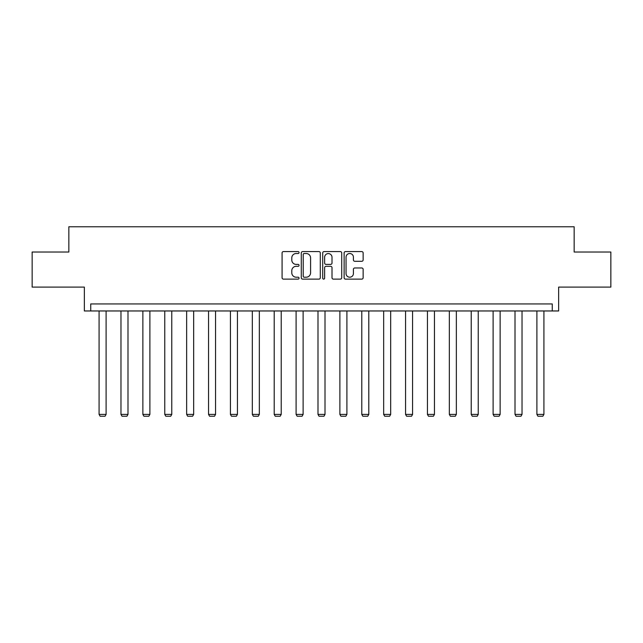 <?xml version="1.0" encoding="UTF-8"?>
<svg xmlns="http://www.w3.org/2000/svg" width="643" height="643" viewBox="0 0 643 643"><rect width="100%" height="100%" fill="white"/><g stroke="black" fill="none" stroke-linecap="round" stroke-linejoin="round"><path stroke-width="0.96" d="M299.051 252.546A0.964 0.964 0 0 0 298.087 251.582L283.45 251.582A1.374 1.374 0 0 0 282.076 252.956L282.076 277.752A1.374 1.374 0 0 0 283.45 279.126L298.087 279.126A0.964 0.964 0 0 0 299.051 278.162A0.964 0.964 0 0 0 298.087 277.205L296.19 277.205A4.405 4.405 0 0 1 291.785 272.793L291.785 270.727A4.405 4.405 0 0 1 296.19 266.323L298.087 266.323A0.964 0.964 0 0 0 299.051 265.358A0.964 0.964 0 0 0 298.087 264.394L296.19 264.394A4.405 4.405 0 0 1 291.785 259.981L291.785 257.915A4.405 4.405 0 0 1 296.19 253.511L298.087 253.511A0.964 0.964 0 0 0 299.051 252.546M32.15 252.024L32.15 287.108L84.354 287.108L84.354 310.963L558.646 310.963L558.646 287.108L610.85 287.108L610.85 252.024L574.159 252.024L574.159 226.77L68.841 226.77L68.841 252.024L32.15 252.024M361.752 261.291A1.374 1.374 0 0 0 363.134 259.917L363.134 252.956A1.374 1.374 0 0 0 361.752 251.582L345.5 251.582A1.374 1.374 0 0 0 344.126 252.956L344.126 277.752A1.374 1.374 0 0 0 345.5 279.126L361.752 279.126A1.374 1.374 0 0 0 363.134 277.752L363.134 269.353A1.374 1.374 0 0 0 361.752 267.97L354.799 267.97A1.374 1.374 0 0 0 353.417 269.353L353.417 273.516A3.681 3.681 0 0 1 349.736 277.205A3.681 3.681 0 0 1 346.055 273.516L346.055 257.192A3.681 3.681 0 0 1 349.736 253.511A3.681 3.681 0 0 1 353.417 257.192L353.417 259.917A1.374 1.374 0 0 0 354.799 261.291L361.752 261.291M552.265 310.963L552.265 303.946L90.735 303.946L90.735 310.963M320.294 252.956A1.374 1.374 0 0 0 318.92 251.582L302.668 251.582A1.374 1.374 0 0 0 301.286 252.956L301.286 277.752A1.374 1.374 0 0 0 302.668 279.126L318.92 279.126A1.374 1.374 0 0 0 320.294 277.752L320.294 252.956M324.08 251.582L340.332 251.582A1.374 1.374 0 0 1 341.714 252.956L341.714 277.752A1.374 1.374 0 0 1 340.332 279.126L333.379 279.126A1.374 1.374 0 0 1 332.005 277.752L332.005 267.697A1.374 1.374 0 0 0 330.623 266.323L326.009 266.323A1.374 1.374 0 0 0 324.635 267.697L324.635 278.162A0.964 0.964 0 0 1 323.67 279.126A0.964 0.964 0 0 1 322.706 278.162L322.706 252.956A1.374 1.374 0 0 1 324.08 251.582M304.179 253.511A0.964 0.964 0 0 0 303.215 254.475L303.215 276.241A0.964 0.964 0 0 0 304.179 277.205L306.181 277.205A4.405 4.405 0 0 0 310.585 272.793L310.585 257.915A4.405 4.405 0 0 0 306.181 253.511L304.179 253.511M332.005 257.264A3.681 3.681 0 0 0 328.316 253.583A3.681 3.681 0 0 0 324.635 257.264L324.635 263.011A1.374 1.374 0 0 0 326.009 264.394L330.623 264.394A1.374 1.374 0 0 0 332.005 263.011L332.005 257.264M106.103 310.963L106.103 414.405L99.086 414.405L99.086 310.963M106.103 414.405L105.05 416.23L100.139 416.23L99.086 414.405M127.989 310.963L127.989 414.405L120.972 414.405L120.972 310.963M127.989 414.405L126.936 416.23L122.025 416.23L120.972 414.405M149.883 310.963L149.883 414.405L142.867 414.405L142.867 310.963M149.883 414.405L148.83 416.23L143.919 416.23L142.867 414.405M171.769 310.963L171.769 414.405L164.761 414.405L164.761 310.963M171.769 414.405L170.725 416.23L165.806 416.23L164.761 414.405M193.664 310.963L193.664 414.405L186.647 414.405L186.647 310.963M193.664 414.405L192.611 416.23L187.7 416.23L186.647 414.405M215.558 310.963L215.558 414.405L208.541 414.405L208.541 310.963M215.558 414.405L214.505 416.23L209.594 416.23L208.541 414.405M237.444 310.963L237.444 414.405L230.427 414.405L230.427 310.963M237.444 414.405L236.391 416.23L231.48 416.23L230.427 414.405M259.338 310.963L259.338 414.405L252.321 414.405L252.321 310.963M259.338 414.405L258.285 416.23L253.374 416.23L252.321 414.405M281.224 310.963L281.224 414.405L274.207 414.405L274.207 310.963M281.224 414.405L280.171 416.23L275.26 416.23L274.207 414.405M303.118 310.963L303.118 414.405L296.101 414.405L296.101 310.963M303.118 414.405L302.065 416.23L297.154 416.23L296.101 414.405M325.004 310.963L325.004 414.405L317.996 414.405L317.996 310.963M325.004 414.405L323.959 416.23L319.041 416.23L317.996 414.405M346.899 310.963L346.899 414.405L339.882 414.405L339.882 310.963M346.899 414.405L345.846 416.23L340.935 416.23L339.882 414.405M368.793 310.963L368.793 414.405L361.776 414.405L361.776 310.963M368.793 414.405L367.74 416.23L362.829 416.23L361.776 414.405M390.679 310.963L390.679 414.405L383.662 414.405L383.662 310.963M390.679 414.405L389.626 416.23L384.715 416.23L383.662 414.405M412.573 310.963L412.573 414.405L405.556 414.405L405.556 310.963M412.573 414.405L411.52 416.23L406.609 416.23L405.556 414.405M434.459 310.963L434.459 414.405L427.442 414.405L427.442 310.963M434.459 414.405L433.406 416.23L428.495 416.23L427.442 414.405M456.353 310.963L456.353 414.405L449.336 414.405L449.336 310.963M456.353 414.405L455.3 416.23L450.389 416.23L449.336 414.405M478.239 310.963L478.239 414.405L471.231 414.405L471.231 310.963M478.239 414.405L477.194 416.23L472.275 416.23L471.231 414.405M500.133 310.963L500.133 414.405L493.117 414.405L493.117 310.963M500.133 414.405L499.081 416.23L494.17 416.23L493.117 414.405M522.028 310.963L522.028 414.405L515.011 414.405L515.011 310.963M522.028 414.405L520.975 416.23L516.064 416.23L515.011 414.405M543.914 310.963L543.914 414.405L536.897 414.405L536.897 310.963M543.914 414.405L542.861 416.23L537.95 416.23L536.897 414.405"/></g></svg>
